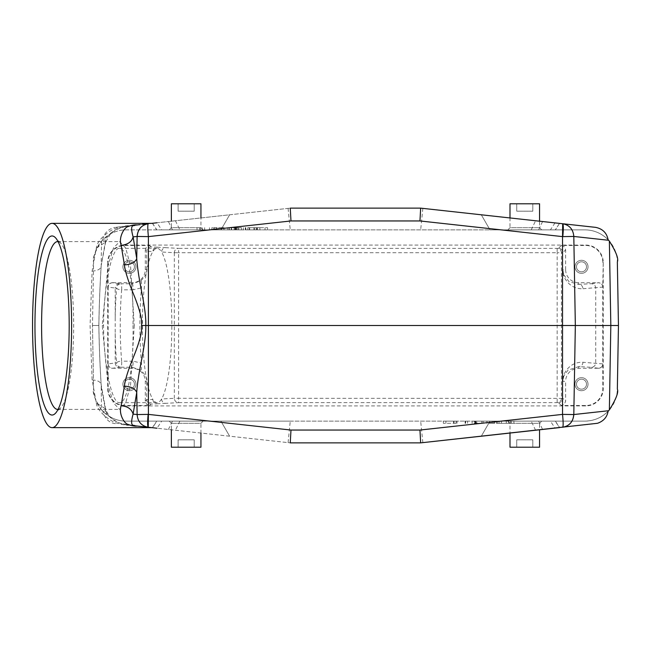 <?xml version="1.0" encoding="UTF-8"?>
<svg xmlns="http://www.w3.org/2000/svg" width="651" height="651" viewBox="0 0 651 651"><rect width="100%" height="100%" fill="white"/><g stroke="black" fill="none" stroke-linecap="round" stroke-linejoin="round"><path stroke-width="0.49" stroke-dasharray="3.25 2.44" d="M140.779 370.118L132.259 367.245L120.883 367.221A4.345 0.822 -89.9 0 0 121.639 361.159A4.345 1.684 175.3 0 0 116.61 362.876A94.541 18.041 90 0 1 115.211 333.467L115.211 288.051L108.172 287.099L108.107 388.533A16.975 16.975 0 0 0 125.082 405.508L149.64 405.508L146.573 404.23L145.295 401.162L146.687 399.779L152.912 399.445A77.16 14.721 90 0 1 142.39 325.5A77.16 14.721 90 0 1 152.912 251.555A77.16 14.721 90 0 1 157.111 248.34A77.16 14.721 90 0 1 161.603 252.018A4.345 4.264 -86.9 0 1 165.867 247.673L178.602 248.365A4.345 4.264 93.1 0 0 174.338 252.71L161.603 252.018A77.16 14.721 90 0 1 171.831 325.5A77.16 14.721 90 0 1 161.603 398.982A77.16 14.721 90 0 1 157.111 402.66A77.16 14.721 90 0 1 152.912 399.445A4.345 4.264 86.9 0 0 157.176 403.791L151.024 404.125C148.387 403.856 146.939 402.408 146.687 399.779L146.687 381.356C147.557 378.736 145.588 374.984 140.779 370.118C141.422 370.24 141.649 367.913 141.47 363.144L133.016 361.175C133.162 364.593 132.91 366.611 132.259 367.245L132.259 368.32L112.517 368.246C109.881 367.986 108.432 366.537 108.172 363.901L115.211 362.949C115.463 365.577 116.903 367.026 119.524 367.294L112.517 368.246M146.687 269.644L146.687 251.221C146.939 248.592 148.387 247.144 151.024 246.875L157.176 247.209A4.345 4.264 93.1 0 0 152.912 251.555L146.687 251.221L145.295 249.838L145.295 269.644A13.044 13.044 0 0 1 132.259 282.68L132.259 283.755L140.779 280.882C145.588 276.016 147.557 272.264 146.687 269.644L145.295 269.644M140.779 280.882C141.422 280.76 141.649 283.087 141.47 287.856A90.196 17.211 -90 0 0 139.9 325.5A90.196 17.211 -90 0 0 141.47 363.144M132.975 325.5C133.903 366.554 127.425 403.856 119.572 402.66C111.76 403.856 103.997 366.554 103.525 325.5C103.997 284.446 111.76 247.144 119.572 248.34C127.425 247.144 133.903 284.446 132.975 325.5L134.252 325.5L130.591 384.765L125.7 402.993L119.678 409.398L113.445 402.993L107.928 384.765L102.24 325.5L107.928 266.235L113.445 248.007L119.678 241.602L125.7 248.007L130.591 266.235L134.252 325.5M578.674 368.32L578.674 366.611A4.345 4.264 -86.9 0 0 582.946 362.257C568.535 361.647 561.829 375.44 562.757 381.356L562.757 398.363L178.602 398.29L178.602 402.635L165.867 403.327A4.345 4.264 -93.1 0 1 161.603 398.982L174.338 398.29A4.345 4.264 86.9 0 0 178.602 402.635L557.158 402.635A4.345 4.264 -86.9 0 0 561.422 398.29L561.422 252.71L562.757 252.637L562.757 269.644C561.829 275.56 568.535 289.353 582.946 288.743A4.345 4.264 -93.1 0 0 578.674 284.389L591.409 283.706C594.029 283.974 595.47 285.423 595.722 288.051L595.722 362.949C595.47 365.577 594.029 367.026 591.409 367.294L578.674 366.611L567.997 370.142L563.856 375.977L562.895 380.111L562.838 381.356L565.638 381.356L565.638 401.162L564.36 404.23L561.292 405.508L585.851 405.508A16.975 16.975 0 0 0 602.826 388.533L602.753 363.901C602.5 366.537 601.052 367.986 598.407 368.246L578.674 368.32A13.044 13.044 0 0 0 565.638 381.356M165.867 403.327L157.176 403.791M145.295 401.162L145.295 381.356A13.044 13.044 0 0 0 132.259 368.32M115.211 333.467L115.211 362.949L116.61 362.876A4.345 4.264 86.9 0 0 120.883 367.221L119.524 367.294M115.211 317.533A94.541 18.041 90 0 1 116.61 288.124L115.211 288.051C115.463 285.423 116.903 283.974 119.524 283.706L120.883 283.779A4.345 4.264 93.1 0 0 116.61 288.124A4.345 1.684 4.7 0 0 121.639 289.841A4.345 0.822 -90.1 0 0 120.883 283.779L132.259 283.755C132.91 284.389 133.162 286.407 133.016 289.825L141.47 287.856M112.517 282.754L112.452 282.68C109.791 282.965 108.343 284.414 108.107 287.026L108.172 287.099C108.432 284.463 109.881 283.014 112.517 282.754L119.524 283.706M112.452 282.68L132.259 282.68M591.409 283.706L598.407 282.754C601.052 283.014 602.5 284.463 602.753 287.099L603.233 262.467A17.39 17.39 0 0 0 585.851 245.085L125.082 245.085A17.39 17.39 0 0 0 107.7 262.467L108.107 262.467A16.975 16.975 0 0 1 125.082 245.492L149.64 245.492L146.573 246.77L145.295 249.838M108.107 262.467L108.107 287.026M129.427 260.294A6.518 6.518 0 0 0 122.909 266.82A6.518 6.518 0 0 0 129.427 273.339A6.518 6.518 0 0 1 122.909 266.82A6.518 6.518 0 0 1 129.427 260.294A6.518 6.518 0 0 1 135.953 266.82A6.518 6.518 0 0 1 129.427 273.339A6.518 6.518 0 0 1 122.909 266.82A6.518 6.518 0 0 1 129.427 260.294A6.518 6.518 0 0 1 135.953 266.82A6.518 6.518 0 0 1 129.427 273.339A6.518 6.518 0 0 1 122.909 266.82A6.518 6.518 0 0 1 129.427 260.294A6.518 6.518 0 0 1 135.953 266.82A6.518 6.518 0 0 1 129.427 273.339A6.518 6.518 0 0 0 135.953 266.82A6.518 6.518 0 0 0 129.427 260.294M157.176 247.209L165.867 247.673M103.525 325.5L102.24 325.5M58.077 409.357A83.898 16.039 -90 0 0 60.746 407.786A83.898 16.039 -90 0 0 73.661 325.5A83.898 16.039 -90 0 0 60.746 243.214A83.898 16.039 -90 0 0 58.077 241.643M96.356 403.034C96.592 411.017 111.142 422.23 117.66 423.305C123.812 424.973 127.702 425.599 129.321 425.176L119.621 423.134C117.213 422.312 109.352 418.894 105.674 411.098L105.576 408.755L96.356 403.034L92.117 379.924L90.074 325.5L92.117 271.076L96.356 247.966C96.576 239.991 111.175 228.745 117.676 227.687C123.828 226.027 127.71 225.401 129.321 225.824L135.205 225.173M151.512 427.617L144.522 426.853M142.471 426.625L140.014 426.356M136.8 425.998L135.799 425.892M135.213 425.827L129.321 425.176M102.313 240.276L101.564 241.098C94.818 251.937 92.165 258.87 93.589 261.897A32.599 32.599 0 0 1 126.188 229.868L220.933 229.868L126.188 229.868C120.411 229.844 114.869 231.365 109.571 234.425L102.313 240.276L105.674 239.902L105.576 242.245L101.174 265.754C99.994 284.08 99.212 303.993 98.83 325.5L98.862 325.5C99.245 346.869 100.018 366.611 101.182 384.725L105.576 408.755C107.732 415.639 112.338 418.78 113.331 419.521L116.464 421.539C120.622 423.589 123.926 424.696 126.375 424.859L290.265 442.867L152.505 427.723L156.858 421.132L179.863 421.132L175.42 430.246M98.83 325.5L92.483 325.5L93.589 261.905L92.483 325.5L93.589 389.103C92.165 392.13 94.818 399.063 101.564 409.902L101.174 385.246C99.994 366.92 99.212 347.007 98.83 325.5L90.074 325.5M92.117 379.924C98 380.274 101.019 382.047 101.174 385.246L101.182 384.725M288.076 442.623L290.265 421.132L161.7 421.132L157.013 428.22L153.685 427.853M290.265 442.867L420.668 442.867L290.265 442.867L420.668 442.867L481.301 436.203L490 421.132L584.744 421.132L490 421.132L481.301 436.203L595.649 423.638M137.052 224.969L135.148 225.181M151.512 223.383L144.522 224.147M142.471 224.375L140.014 224.644M136.8 225.002L135.799 225.108M92.117 271.076C98 270.726 101.019 268.953 101.174 265.754L105.674 239.902C109.319 232.187 117.229 228.647 119.605 227.874L129.321 225.824M96.356 247.966L105.576 242.245L110.361 234.075L116.277 229.567L126.375 226.141L115.284 227.362L229.632 214.797L220.933 229.868L229.632 214.797L290.265 208.133L152.505 223.277L156.858 229.868L555.238 229.868L559.518 223.391L420.668 208.133L290.265 208.133L420.668 208.133L481.301 214.797L490 229.868L584.744 229.868A32.599 32.599 0 0 1 617.343 261.905L618.45 325.5L617.343 389.095A32.599 32.599 0 0 1 584.744 421.132C594.078 420.904 601.858 417.625 608.083 411.294M153.685 223.147L157.013 222.78L161.7 229.868L555.238 229.868M101.564 241.098L101.165 264.485M101.564 409.902L109.571 416.575C114.869 419.635 120.411 421.156 126.188 421.132L220.933 421.132L229.632 436.203L220.933 421.132L126.188 421.132A32.599 32.599 0 0 1 93.589 389.095L92.483 325.5M115.284 423.638C109.108 422.873 104.957 418.756 102.85 411.294M203.112 421.132L169.203 421.132L203.112 421.132L200.939 423.305L171.376 423.305L200.939 423.305L200.939 433.045M603.233 262.467L603.233 388.533A17.39 17.39 0 0 1 585.851 405.915L125.082 405.915A17.39 17.39 0 0 1 107.7 388.533L107.7 262.467M169.203 229.868L203.112 229.868L169.203 229.868L171.376 227.695L200.939 227.695L171.376 227.695L171.376 221.202M102.85 239.706C103.883 233.815 107.415 229.811 113.445 227.712L115.284 227.362M203.112 229.868L200.939 227.695L200.939 217.955M171.376 203.787L178.114 203.787L178.114 211.176L194.201 211.176L194.201 203.787L194.201 211.176L178.114 211.176L178.114 203.787L200.939 203.787M290.265 421.132L550.42 421.132L555.026 428.098M422.857 442.623L420.668 421.132M420.668 442.867L559.518 427.609L555.238 421.132L179.863 421.132M161.7 421.132L156.858 421.132M555.238 421.132L550.42 421.132M474.14 421.132L489.755 421.132L474.14 421.132L474.14 423.305L476.833 423.305L476.833 421.132M496.404 421.132L513.916 421.132L496.404 421.132L496.404 423.305L510.4 423.305L510.4 421.132M489.471 421.132L494.67 421.132L489.471 421.132L489.471 423.305L494.67 423.305L494.67 421.132M456.148 423.305L456.148 421.132L443.355 421.132L456.115 421.132L456.115 423.305L456.148 421.132L456.148 423.305L443.355 423.305L456.091 423.305M559.518 223.391L555.393 229.868M595.649 227.362L481.301 214.797L490 229.868L584.744 229.868C593.688 229.917 601.467 233.196 608.083 239.706M161.7 229.868L156.858 229.868M238.836 229.868L221.177 229.868L238.836 229.868L238.836 227.695L236.793 227.695L236.793 229.868M211.884 229.868L197.017 229.868L217.092 229.868L211.884 229.868L211.884 227.695L217.092 227.695L217.092 229.868M218.76 229.868L223.96 229.868L218.76 229.868L218.76 227.695L223.96 227.695L223.96 229.868M254.785 227.695L254.785 229.868L267.577 229.868L254.81 229.868L254.818 227.695L254.785 229.868L254.785 227.695L267.577 227.695L254.834 227.695M237.916 229.868L229.355 229.868L237.908 229.868L231.601 229.868L237.908 229.868L237.908 227.695L229.355 227.695L241.407 227.695L229.355 227.695L237.916 227.695L231.601 227.695L237.908 227.695L237.916 229.868M229.355 229.868L241.407 229.868L229.355 229.868L229.355 227.695L229.355 229.868M249.26 229.868L259.847 229.868L247.787 229.868L247.787 227.695L259.847 227.695L247.787 227.695L256.527 227.695L247.787 227.695L247.787 229.868L247.787 227.695L247.787 229.868L249.26 229.868L249.26 227.695M288.076 208.377L290.265 229.868M290.265 208.133L420.668 208.133M422.857 208.377L420.668 229.868M236.793 227.695L238.836 227.695M236.183 227.695L236.183 229.868M234.1 227.695L234.1 229.868M221.177 227.695L221.177 229.868M224.025 227.695L224.025 229.868M227.801 227.695L227.801 229.868M235.686 227.695L235.686 229.868M234.987 227.695L229.136 227.695L234.987 227.695L234.962 229.868L229.136 229.868L235.532 229.868L234.987 229.868L234.987 227.695M235.532 227.695L235.532 229.868M229.136 227.695L229.136 229.868M217.092 227.695L211.884 227.695M209.492 227.695L209.492 229.868M214.529 227.695L214.529 229.868M200.532 227.695L200.532 229.868M204.617 227.695L204.617 229.868M202.225 227.695L202.225 229.868M197.017 227.695L197.017 229.868M199.58 227.695L199.58 229.868M213.585 227.695L213.585 229.868M223.96 227.695L218.76 227.695M216.262 227.695L216.262 229.868M221.462 227.695L221.462 229.868M256.876 229.868L256.99 227.695M257.365 227.695L257.365 229.868M267.577 227.695L267.577 229.868M265.022 227.695L265.022 229.868M256.925 229.868L256.909 227.695M253.898 227.695L253.898 229.868M245.248 227.695L245.248 229.868M245.826 229.868L245.826 227.695M243.319 227.695L243.311 229.868L243.287 227.695M245.696 227.695L245.696 229.868M231.203 229.868L231.203 227.695M231.601 229.868L231.601 227.695L231.601 229.868M249.634 229.868L249.634 227.695M507.821 229.868L541.73 229.868L507.821 229.868L509.993 227.695L539.557 227.695L509.993 227.695L509.993 217.955M541.73 229.868L539.557 227.695L539.557 221.202M509.993 203.787L516.731 203.787L516.731 211.176L532.819 211.176L532.819 203.787L532.819 211.176L516.731 211.176L516.731 203.787L539.557 203.787M541.73 421.132L507.821 421.132L541.73 421.132L539.557 423.305L509.993 423.305L539.557 423.305L539.557 429.798M507.821 421.132L509.993 423.305L509.993 433.045M539.557 447.213L532.819 447.213L532.819 439.824L516.731 439.824L516.731 447.213L516.731 439.824L532.819 439.824L532.819 447.213L509.993 447.213M476.833 423.305L474.14 423.305M472.097 423.305L472.097 421.132M489.755 423.305L489.755 421.132M486.907 423.305L486.907 421.132M483.132 423.305L483.132 421.132M475.246 423.305L475.246 421.132M474.742 423.305L474.742 421.132M475.946 423.305L481.797 423.305L475.946 423.305L475.971 421.132L481.797 421.132L475.401 421.132L475.946 421.132L475.946 423.305M475.401 423.305L475.401 421.132M481.797 423.305L481.797 421.132M510.4 423.305L496.404 423.305M493.84 423.305L493.84 421.132M506.315 423.305L506.315 421.132M508.708 423.305L508.708 421.132M513.916 423.305L513.916 421.132M511.352 423.305L511.352 421.132M497.348 423.305L497.348 421.132M501.441 423.305L501.441 421.132M499.048 423.305L499.048 421.132M494.67 423.305L489.471 423.305M486.964 423.305L486.964 421.132M492.172 423.305L492.172 421.132M454.056 421.132L453.942 423.305M453.56 423.305L453.56 421.132M443.355 423.305L443.355 421.132M445.911 423.305L445.911 421.132M454.007 421.132L454.024 423.305M457.035 423.305L457.035 421.132M465.677 423.305L465.677 421.132M465.107 421.132L465.107 423.305M467.613 423.305L467.621 421.132L467.646 423.305M465.237 423.305L465.237 421.132M562.757 381.356L562.757 398.363A4.345 4.264 93.1 0 1 558.493 402.709A4.345 4.345 -45 0 0 562.838 398.363L565.638 401.162M598.481 368.32C601.133 368.035 602.582 366.586 602.826 363.974M581.506 377.661A6.518 6.518 0 0 0 574.979 384.18A6.518 6.518 0 0 0 581.506 390.706A6.518 6.518 0 0 1 574.979 384.18A6.518 6.518 0 0 1 581.506 377.661A6.518 6.518 0 0 1 588.024 384.18A6.518 6.518 0 0 1 581.506 390.706A6.518 6.518 0 0 1 574.979 384.18A6.518 6.518 0 0 1 581.506 377.661A6.518 6.518 0 0 1 588.024 384.18A6.518 6.518 0 0 1 581.506 390.706A6.518 6.518 0 0 1 574.979 384.18A6.518 6.518 0 0 1 581.506 377.661A6.518 6.518 0 0 1 588.024 384.18A6.518 6.518 0 0 1 581.506 390.706A6.518 6.518 0 0 0 588.024 384.18A6.518 6.518 0 0 0 581.506 377.661M582.946 288.743L602.753 287.099L602.753 363.901L582.946 362.257M578.674 282.68A13.044 13.044 0 0 1 565.638 269.644L562.838 269.644L563.815 274.917L568.966 281.614L578.674 284.389L578.674 282.68L598.407 282.754M602.826 287.026C602.582 284.414 601.133 282.965 598.481 282.68M602.826 262.467A16.975 16.975 0 0 0 585.851 245.492L561.292 245.492L564.36 246.77L565.638 249.838L562.838 252.637A4.345 4.345 -135 0 0 558.493 248.291A4.345 4.264 86.9 0 1 562.757 252.637L562.757 269.644M565.638 269.644L565.638 249.838M581.506 260.294A6.518 6.518 0 0 0 574.979 266.82A6.518 6.518 0 0 0 581.506 273.339A6.518 6.518 0 0 1 574.979 266.82A6.518 6.518 0 0 1 581.506 260.294A6.518 6.518 0 0 1 588.024 266.82A6.518 6.518 0 0 1 581.506 273.339A6.518 6.518 0 0 1 574.979 266.82A6.518 6.518 0 0 1 581.506 260.294A6.518 6.518 0 0 1 588.024 266.82A6.518 6.518 0 0 1 581.506 273.339A6.518 6.518 0 0 1 574.979 266.82A6.518 6.518 0 0 1 581.506 260.294A6.518 6.518 0 0 1 588.024 266.82A6.518 6.518 0 0 1 581.506 273.339A6.518 6.518 0 0 0 588.024 266.82A6.518 6.518 0 0 0 581.506 260.294M576.501 266.82A4.996 4.996 0 0 1 581.506 261.816A4.996 4.996 0 0 1 586.502 266.82A4.996 4.996 0 0 1 581.506 271.817A4.996 4.996 0 0 1 576.501 266.82A4.996 4.996 0 0 0 581.506 271.817A4.996 4.996 0 0 0 586.502 266.82A4.996 4.996 0 0 0 581.506 261.816A4.996 4.996 0 0 0 576.501 266.82M576.501 384.18A4.996 4.996 0 0 1 581.506 379.183A4.996 4.996 0 0 1 586.502 384.18A4.996 4.996 0 0 1 581.506 389.184A4.996 4.996 0 0 1 576.501 384.18A4.996 4.996 0 0 0 581.506 389.184A4.996 4.996 0 0 0 586.502 384.18A4.996 4.996 0 0 0 581.506 379.183A4.996 4.996 0 0 0 576.501 384.18M108.107 363.974C108.343 366.586 109.791 368.035 112.452 368.32M129.427 377.661A6.518 6.518 0 0 0 122.909 384.18A6.518 6.518 0 0 0 129.427 390.706A6.518 6.518 0 0 1 122.909 384.18A6.518 6.518 0 0 1 129.427 377.661A6.518 6.518 0 0 1 135.953 384.18A6.518 6.518 0 0 1 129.427 390.706A6.518 6.518 0 0 1 122.909 384.18A6.518 6.518 0 0 1 129.427 377.661A6.518 6.518 0 0 1 135.953 384.18A6.518 6.518 0 0 1 129.427 390.706A6.518 6.518 0 0 1 122.909 384.18A6.518 6.518 0 0 1 129.427 377.661A6.518 6.518 0 0 1 135.953 384.18A6.518 6.518 0 0 1 129.427 390.706A6.518 6.518 0 0 0 135.953 384.18A6.518 6.518 0 0 0 129.427 377.661M124.431 384.18A4.996 4.996 0 0 1 129.427 379.183A4.996 4.996 0 0 1 134.431 384.18A4.996 4.996 0 0 1 129.427 389.184A4.996 4.996 0 0 1 124.431 384.18A4.996 4.996 0 0 0 129.427 389.184A4.996 4.996 0 0 0 134.431 384.18A4.996 4.996 0 0 0 129.427 379.183A4.996 4.996 0 0 0 124.431 384.18M169.203 421.132L171.376 423.305L171.376 429.798M200.939 447.213L194.201 447.213L194.201 439.824L178.114 439.824L178.114 447.213L178.114 439.824L194.201 439.824L194.201 447.213L171.376 447.213M124.431 266.82A4.996 4.996 0 0 1 129.427 261.816A4.996 4.996 0 0 1 134.431 266.82A4.996 4.996 0 0 1 129.427 271.817A4.996 4.996 0 0 1 124.431 266.82A4.996 4.996 0 0 0 129.427 271.817A4.996 4.996 0 0 0 134.431 266.82A4.996 4.996 0 0 0 129.427 261.816A4.996 4.996 0 0 0 124.431 266.82M151.024 404.125L149.64 405.508M145.295 381.356L146.687 381.356M149.64 245.492L151.024 246.875M101.165 386.515L105.674 411.098L102.313 410.724M538.637 421.132L542.6 429.465M175.42 220.754L179.863 229.868M531.249 229.868L535.578 220.762M172.458 229.868L168.389 221.527M555.026 222.902L550.42 229.868M542.6 221.535L538.637 229.868M245.443 229.868L245.443 227.695M535.578 430.238L531.249 421.132M168.389 429.473L172.458 421.132M465.489 421.132L465.489 423.305M125.082 245.492L125.082 245.085M108.107 388.533L107.7 388.533M125.082 405.915L125.082 405.508M561.292 405.508L558.493 402.709L557.158 402.635L557.158 252.71L561.422 252.71A4.345 4.264 -93.1 0 0 557.158 248.365L178.602 248.365L178.602 252.71L557.158 252.71L557.158 248.365L558.493 248.291L561.292 245.492M585.851 405.508L585.851 405.915M598.407 368.246L591.409 367.294M603.233 388.533L602.826 388.533M585.851 245.085L585.851 245.492M174.338 252.71L174.338 398.29L178.602 398.29L178.602 252.71L174.338 252.71M133.016 361.175L121.639 361.159A90.196 17.211 90 0 1 120.24 325.5A90.196 17.211 90 0 1 121.639 289.841L133.016 289.825M157.111 402.66L119.572 402.66M157.111 248.34L119.572 248.34M57.622 241.602L119.678 241.602M60.746 243.214L55.408 237.672M60.746 407.786L55.408 413.328M57.622 409.398L119.678 409.398M101.182 266.275C100.018 284.389 99.245 304.131 98.862 325.5M152.375 223.285L156.72 229.868M234.897 227.695L234.897 229.868M241.407 229.868L241.407 227.695M259.847 229.868L259.847 227.695M256.527 229.868L256.527 227.695M152.375 427.715L156.72 421.132M555.393 421.132L559.665 427.593M476.036 423.305L476.036 421.132M563.856 375.977L562.895 380.111M562.871 270.645L563.815 274.917"/><path stroke-width="0.98" d="M58.077 241.643A83.898 16.039 -90 0 0 57.622 241.602A83.898 16.039 -90 0 0 41.591 325.5A83.898 16.039 -90 0 0 57.622 409.398A83.898 16.039 -90 0 0 58.077 409.357M69.193 325.5A89.545 17.121 -90 0 0 55.408 237.672A89.545 17.121 -90 0 0 34.959 325.5A89.545 17.121 -90 0 0 55.408 413.328A89.545 17.121 -90 0 0 69.193 325.5M71.61 325.5A102.15 19.53 90 0 1 52.08 427.65A102.15 19.53 90 0 1 32.55 325.5A102.15 19.53 90 0 1 52.08 223.35A102.15 19.53 90 0 1 71.61 325.5M124.406 386.157C130.9 386.482 135.017 388.566 136.743 392.415C137.06 385.929 138.533 375.79 141.169 362.013C144.571 345.12 146.109 332.946 145.783 325.5C146.084 319.039 144.986 309.209 142.479 296.01C139.07 278.693 137.158 266.218 136.743 258.585C135.465 261.93 131.909 263.997 126.082 264.786L124.406 264.843C125.082 271.231 128.312 281.46 134.098 295.53C139.892 310.039 142.366 320.032 141.519 325.5C142.366 330.968 139.892 340.961 134.098 355.47C128.312 369.54 125.082 379.769 124.406 386.157L121.151 405.76C118.384 413.409 124.121 423.671 128.149 424.46C131.933 425.868 134.903 426.389 137.052 426.031L151.512 427.617M144.522 426.853L142.471 426.625M140.014 426.356L136.8 425.998M135.799 425.892L135.384 425.844M121.151 405.76C127.612 406.24 131.592 409.023 133.105 414.109C129.224 428.049 134.065 424.517 135.148 425.819L157.013 428.22M153.685 427.853L152.505 427.723M135.148 425.819L137.052 426.031M141.519 325.5L148.395 325.5L148.395 414.386L137.125 414.549C137.735 421.693 141.446 425.925 148.249 427.259L148.395 414.386L290.981 430.051L290.265 442.867L420.668 442.867L597.488 423.288C603.518 421.189 607.049 417.185 608.083 411.294L609.369 409.902C616.115 399.063 618.767 392.13 617.343 389.095L618.45 325.5L575.338 325.5L573.808 414.549L562.537 414.386C563.302 422.133 563.351 426.421 562.676 427.259C569.487 425.925 573.197 421.693 573.808 414.549L608.62 410.724M121.151 245.24C118.392 237.582 124.105 227.345 128.141 226.548C131.917 225.14 134.895 224.611 137.052 224.969L135.148 225.181C134 226.507 129.289 222.902 133.105 236.891C131.925 241.456 128.369 244.215 122.437 245.183L121.151 245.24L124.406 264.843M157.013 222.78L151.512 223.383M144.522 224.147L142.471 224.375M140.014 224.644L136.8 225.002M135.799 225.108L135.384 225.156M152.505 223.277L153.685 223.147M200.939 217.955L200.939 203.787L171.376 203.787L171.376 221.202M559.518 427.609L420.668 442.867L290.265 442.867L420.668 442.867L419.952 430.051L562.537 414.386L562.537 325.5L575.338 325.5L573.808 236.451C573.197 229.307 569.487 225.075 562.676 223.741L562.537 236.614L573.808 236.451L608.62 240.276L608.083 239.706C606.781 232.928 602.639 228.81 595.649 227.362L559.632 223.407M608.62 240.276L609.369 241.098L610.825 325.5L609.369 409.902M147.858 426.511C147.468 424.273 147.565 420.237 148.151 414.394M137.125 236.451L148.395 236.614C147.631 228.867 147.582 224.579 148.249 223.741C141.446 225.075 137.735 229.307 137.125 236.451L136.743 258.585L133.105 236.891L137.125 236.451M290.981 220.949L290.265 208.133L420.668 208.133L290.265 208.133L420.668 208.133L419.952 220.949L290.981 220.949L148.395 236.614L148.395 325.5L562.537 325.5L562.537 236.614L419.952 220.949M563.074 224.489C563.465 226.727 563.367 230.763 562.781 236.606M609.369 241.098C616.115 251.937 618.767 258.87 617.343 261.905L618.45 325.5M539.557 221.202L539.557 203.787L509.993 203.787L509.993 217.955M509.993 433.045L509.993 447.213L539.557 447.213L539.557 429.798M171.376 429.798L171.376 447.213L200.939 447.213L200.939 433.045M562.676 427.259L562.676 427.259C569.446 425.949 573.14 421.718 573.759 414.557M148.249 223.741L148.249 223.741C141.487 225.051 137.792 229.282 137.174 236.443M562.676 223.741L420.668 208.133M133.105 414.109L136.743 392.415L137.125 414.549L133.105 414.109M290.981 430.051L419.952 430.051M52.08 427.65L151.813 427.65M52.08 223.35L151.813 223.35"/></g></svg>
